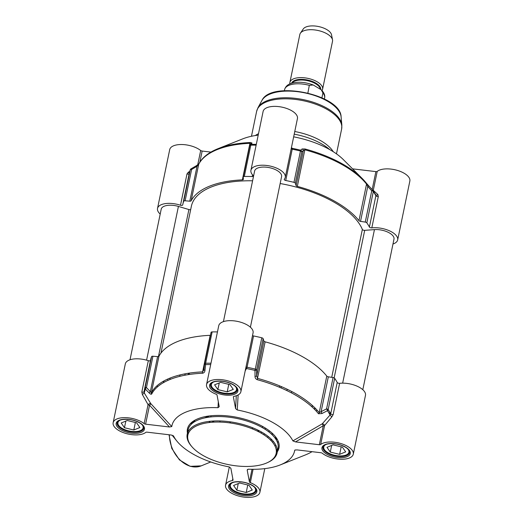 <?xml version="1.0" encoding="UTF-8"?>
<svg xmlns="http://www.w3.org/2000/svg" width="523" height="523" viewBox="0 0 523 523"><rect width="100%" height="100%" fill="white"/><g stroke="black" fill="none" stroke-linecap="round" stroke-linejoin="round"><path stroke-width="0.78" d="M219.987 422.081L219.967 420.943M212.011 422.257A26.294 12.062 11.7 0 1 214.391 420.969M257.44 429.886A26.294 12.062 11.7 0 1 259.114 432.011M252.936 427.886L252.034 428.749M230.447 422.996A14.193 10.414 67.8 0 0 229.806 421.767M209.278 422.525A15.553 11.414 -112.2 0 1 209.481 421.342M156.763 385.994L157.809 386.575M252.027 469.294L249.419 481.892A1.667 0.765 -168.3 0 0 250.327 482.664A17.527 8.041 11.7 0 1 259.885 492.326A17.527 8.041 11.7 0 1 241.09 496.641A17.527 8.041 11.7 0 1 225.557 485.213A17.527 8.041 11.7 0 1 232.408 480.545A1.667 0.765 -168.3 0 0 233.062 480.101A1.667 0.765 -168.3 0 0 233.062 479.957L230.846 468.196L229.185 466.921A62.61 28.713 -168.3 0 1 176.872 441.092L172.106 435.195M173.407 435.809L171.165 435.012L147.107 432.168A1.667 0.765 -168.3 0 0 145.786 432.384A17.527 8.041 11.7 0 1 125.618 433.377A17.527 8.041 11.7 0 1 113.145 422.715A17.527 8.041 11.7 0 1 125.657 417.648A17.527 8.041 11.7 0 1 144.132 423.623A1.667 0.765 -168.3 0 0 145.597 424.173L149.526 405.207A1.667 0.719 137.6 0 0 150.702 403.514A1.667 0.588 -27.2 0 0 149.382 403.749A1.667 0.588 -27.2 0 0 148.061 404.658L144.132 423.623M142.348 394.492L148.061 404.658A1.667 0.765 -168.3 0 0 149.526 405.207L169.465 426.997L171.773 426.565L150.702 403.514L144.309 393.021L142.348 394.492L141.831 392.002A1.667 0.765 -168.3 0 0 144.021 391.694A1.667 0.765 -168.3 0 0 144.021 391.688L144.185 390.89L144.309 393.021A96.278 44.161 11.7 0 1 145.401 389.164L149.349 393.119C150.402 394.205 151.18 394.505 151.683 394.022A89.603 41.095 11.7 0 1 202.597 373.232C204.035 372.925 204.82 371.984 204.957 370.415L205.611 364.577A96.278 44.161 11.7 0 1 210.697 364.577M150.487 360.432A1.667 0.765 11.7 0 1 148.316 360.687A17.527 8.041 -168.3 0 0 125.33 363.884L113.145 422.715M217.457 331.915A96.833 44.409 -168.3 0 0 212.129 331.909A1.667 0.765 -168.3 0 0 211.063 332.393A1.667 0.765 -168.3 0 0 211.057 332.484L204.611 363.622M240.887 391.681L253.073 332.844A17.527 8.041 -168.3 0 0 237.534 321.416A17.527 8.041 -168.3 0 0 218.738 325.731L206.552 384.568A17.527 8.041 11.7 0 1 225.354 380.247A17.527 8.041 11.7 0 1 240.887 391.681A17.527 8.041 11.7 0 1 234.029 396.349A1.667 0.765 -168.3 0 0 233.376 396.794A1.667 0.765 -168.3 0 0 233.376 396.937L233.435 396.656M245.195 370.872L246.47 368.519A96.278 44.161 11.7 0 1 254.982 370.415L255.028 376.338C254.995 377.92 255.727 379.038 257.224 379.691A89.603 41.095 11.7 0 1 318.494 413.758L321.939 413.536L327.431 410.699A96.278 44.161 11.7 0 1 330.065 415L322.253 423.813L323.26 425.761L319.331 444.727A1.667 0.765 -168.3 0 0 320.658 444.504A17.527 8.041 11.7 0 1 340.826 443.517A17.527 8.041 11.7 0 1 353.293 454.173L365.479 395.342A17.527 8.041 -168.3 0 0 357.595 386.399A17.527 8.041 -168.3 0 0 339.623 383.32A1.667 0.765 11.7 0 1 337.211 382.463A96.833 44.409 -168.3 0 0 334.648 378.299A1.667 0.765 -168.3 0 0 333.073 377.541L328.326 376.822A1.667 0.765 11.7 0 1 326.783 376.102A90.152 41.35 -168.3 0 0 265.141 341.826A1.667 0.765 11.7 0 1 263.886 340.989L263.121 338.643A1.667 0.765 -168.3 0 0 261.781 337.786A96.833 44.409 -168.3 0 0 253.544 335.943A1.667 0.765 11.7 0 1 252.511 335.544M210.468 335.295A1.667 0.765 11.7 0 1 210.174 335.321A90.152 41.35 -168.3 0 0 158.953 356.241A1.667 0.765 11.7 0 1 157.613 356.621L152.932 356.228A1.667 0.765 -168.3 0 0 151.578 356.64A96.833 44.409 -168.3 0 0 150.585 359.974L144.1 391.289A96.833 44.409 -168.3 0 0 144.021 391.688L144.021 391.694M249.419 481.892L247.216 470.223L247.372 469.576L248.451 469.203A62.61 28.713 -168.3 0 0 280.178 464.94A62.61 28.713 -168.3 0 0 294.671 450.323L295.397 449.904M353.293 454.173A17.527 8.041 11.7 0 1 340.78 459.246A17.527 8.041 11.7 0 1 322.312 453.271A1.667 0.765 -168.3 0 0 320.841 452.722L296.979 449.898L294.88 450.074M319.331 444.727L295.469 441.902L323.26 425.761A1.667 0.765 -168.3 0 0 324.58 425.539L331.811 416.903L333.138 414.634L339.623 383.32M320.658 444.504L324.58 425.539A1.667 0.843 32.7 0 0 323.75 424.375A1.667 0.843 32.7 0 0 322.253 423.813L292.887 440.896L295.469 441.902M292.887 440.896A62.61 28.713 -168.3 0 0 237.272 409.973L238.142 394.943M236.304 395.754L235.579 408.607L237.272 409.973M235.579 408.607L233.376 396.937M218.307 401.801L217.993 407.692L219.229 406.672L217.025 395.002A1.667 0.765 -168.3 0 0 216.117 394.224A17.527 8.041 11.7 0 1 206.552 384.568M217.993 407.692A62.61 28.713 -168.3 0 0 171.773 426.565M169.465 426.997L145.597 424.173M176.872 441.092A62.61 28.713 -168.3 0 1 173.551 435.986L173.492 435.901M277.36 451.709A46.743 21.443 -168.3 0 0 237.566 417.452A46.743 21.443 -168.3 0 0 187.443 433.083M210.972 363.23A96.833 44.409 -168.3 0 0 205.644 363.224A1.667 0.765 -168.3 0 0 204.578 363.707A1.667 0.765 -168.3 0 0 204.571 363.799A1.667 0.628 6.2 0 0 204.558 363.864A1.667 0.628 6.2 0 0 204.558 363.871A1.667 0.628 6.2 0 0 205.611 364.577A1.667 0.647 -90.8 0 1 205.644 363.224L212.129 331.909M261.781 337.786L255.296 369.101A96.833 44.409 -168.3 0 0 247.059 367.257L253.544 335.943M333.073 377.541L326.587 408.849L319.213 412.66A90.152 41.35 -168.3 0 0 257.571 378.384L256.662 375.874L256.636 369.957A1.667 0.765 -168.3 0 0 255.296 369.101L254.982 370.415A1.667 0.595 -0.2 0 0 256.636 369.957L263.121 338.643M337.211 382.463L330.726 413.778A96.833 44.409 -168.3 0 0 328.163 409.614A1.667 0.765 -168.3 0 0 326.587 408.849A1.667 0.366 62.5 0 1 327.431 410.699A1.667 1.334 -34.9 0 0 328.163 409.614L334.648 378.299M151.578 356.64L145.093 387.955A96.833 44.409 -168.3 0 0 144.1 391.289M204.571 363.799L203.944 369.637L202.604 371.879A90.152 41.35 -168.3 0 0 151.382 392.799L146.447 387.543A1.667 0.765 -168.3 0 0 145.093 387.955A1.667 1.477 21.4 0 0 145.401 389.164A1.667 0.785 -44.8 0 1 146.447 387.543L152.932 356.228M203.924 369.754L203.924 369.702A1.667 0.628 6.2 0 0 204.957 370.415M312.048 451.682A89.603 41.095 11.7 0 1 304.817 455.167L280.178 464.94M203.944 369.637A1.667 0.628 6.2 0 0 203.924 369.702L204.558 363.864A1.667 1.667 0 0 1 204.578 363.707L211.063 332.393M246.026 366.858A1.667 0.765 -168.3 0 0 247.059 367.257L246.47 368.519A1.667 0.575 26 0 0 245.738 368.264M255.028 376.338A1.667 0.601 -0.3 0 0 256.662 375.874L263.886 340.989M265.141 341.826L257.224 379.691M328.326 376.822L321.102 411.699A1.667 0.366 62.6 0 1 321.939 413.536M318.494 413.758A1.667 1.301 -38.5 0 0 319.213 412.66L326.783 376.102M333.138 414.634A1.667 0.765 -168.3 0 1 330.726 413.778L330.065 415L331.811 416.903M149.349 393.119A1.667 0.785 -45 0 1 150.389 391.505L157.613 356.621M158.953 356.241L151.382 392.799A1.667 1.471 27.6 0 0 151.683 394.022M202.597 373.232A1.667 0.713 -92.5 0 1 202.604 371.879L210.174 335.321M213.678 381.94A12.853 5.897 -168.3 0 0 212.534 387.857A12.853 5.897 -168.3 0 0 215.849 390.406A12.853 5.897 -168.3 0 0 234.095 392.322L234.585 392.087A13.356 6.126 -168.3 0 0 237.102 389.38A13.356 6.126 -168.3 0 0 237.148 389.027M211.037 383.614A13.356 6.126 -168.3 0 0 210.946 383.96A13.356 6.126 -168.3 0 0 212.181 387.445L212.534 387.857M326.084 444.432A12.853 5.897 -168.3 0 0 324.94 450.349A12.853 5.897 -168.3 0 0 328.261 452.905A12.853 5.897 -168.3 0 0 346.507 454.814L346.991 454.585A13.356 6.126 -168.3 0 0 349.508 451.879A13.356 6.126 -168.3 0 0 349.56 451.526M323.449 446.112A13.356 6.126 -168.3 0 0 323.351 446.459A13.356 6.126 -168.3 0 0 324.587 449.943L324.94 450.349M120.27 420.087A12.853 5.897 -168.3 0 0 119.12 426.003A12.853 5.897 -168.3 0 0 122.441 428.553A12.853 5.897 -168.3 0 0 140.687 430.468L141.171 430.233A13.356 6.126 -168.3 0 0 143.688 427.526A13.356 6.126 -168.3 0 0 143.74 427.173M117.629 421.767A13.356 6.126 -168.3 0 0 117.531 422.113A13.356 6.126 -168.3 0 0 118.767 425.598L119.12 426.003M232.676 482.585A12.853 5.897 -168.3 0 0 231.532 488.502A12.853 5.897 -168.3 0 0 234.847 491.051A12.853 5.897 -168.3 0 0 253.093 492.967L253.583 492.731A13.356 6.126 -168.3 0 0 256.1 490.025A13.356 6.126 -168.3 0 0 256.152 489.672M230.035 484.265A13.356 6.126 -168.3 0 0 229.943 484.605A13.356 6.126 -168.3 0 0 231.179 488.09L231.532 488.502M234.095 392.322A12.853 5.897 -168.3 0 0 235.396 386.438M346.507 454.814A12.853 5.897 -168.3 0 0 347.802 448.93M140.687 430.468A12.853 5.897 -168.3 0 0 141.988 424.584M253.093 492.967A12.853 5.897 -168.3 0 0 254.394 487.083M227.217 391.858L217.869 389.583L214.587 384.83L220.647 382.359L229.989 384.634L233.278 389.38L227.217 391.858L228.773 384.333M339.623 454.35L330.281 452.081L326.993 447.328L333.053 444.857L342.402 447.132L345.683 451.879L339.623 454.35L341.186 446.832M133.81 430.004L124.461 427.729L121.179 422.983L127.239 420.505L136.581 422.78L139.87 427.526L133.81 430.004L135.365 422.486M246.215 492.503L236.873 490.228L233.585 485.481L239.645 483.004L248.987 485.279L252.276 490.025L246.215 492.503L247.771 484.984M217.869 389.583L219.248 382.928M330.281 452.081L331.66 445.426M124.461 427.729L125.84 421.074M236.873 490.228L238.246 483.572M188.149 434.09A45.913 21.057 11.7 0 1 187.914 432.096M187.208 434.221L188.11 429.86A45.913 21.057 11.7 0 1 237.337 418.55A45.913 21.057 11.7 0 1 278.027 448.486L277.125 452.84A45.913 21.057 -168.3 0 0 236.435 422.911A45.913 21.057 -168.3 0 0 187.208 434.221A45.913 21.057 -168.3 0 0 191.758 446.537M277.327 450.61A45.913 21.057 11.7 0 1 276.314 452.349M268.057 462.339A45.913 21.057 -168.3 0 0 277.125 452.84M203.682 455.827A45.076 20.672 11.7 0 1 216.653 422.048A45.076 20.672 11.7 0 1 275.719 454.892A45.076 20.672 11.7 0 1 203.682 455.827M191.653 422.394A3.341 2.968 10.6 0 0 194.857 420.211A3.341 1.576 12.8 0 1 193.445 421.067M179.722 376.357L180.01 374.926M291.716 391.518L291.442 392.891M311.97 406.868L312.309 405.417M263.978 434.868L264.226 433.652M265.115 429.285L265.364 428.069M189.372 373.108L189.13 374.501M277.484 439.712A3.341 2.968 -169.4 0 1 275.713 436.999M278.164 441.131A44.599 20.456 11.7 0 1 277.543 442.654M275.824 445.125A44.599 20.456 11.7 0 1 274.961 445.988M272.418 442.144A41.265 18.926 -168.3 0 0 273.261 441.307M275.216 438.313A41.265 18.926 -168.3 0 0 275.667 436.947M272.463 433.449L272.208 434.835M271.398 439.287L271.143 440.712M314.82 407.783L314.486 409.274M279.354 387.216L279.668 385.882M256.303 144.348A96.278 44.161 -168.3 0 0 251.217 144.348L252.04 143.047L250.373 142.518A89.603 41.095 -168.3 0 0 218.183 148.61L242.822 138.837A62.61 28.713 11.7 0 1 258.205 135.15M285.264 177.402L297.443 118.564A17.527 8.041 -168.3 0 0 281.91 107.137A17.527 8.041 -168.3 0 0 263.115 111.458L250.929 170.289A17.527 8.041 11.7 0 1 269.724 165.974A17.527 8.041 11.7 0 1 285.264 177.402A17.527 8.041 11.7 0 1 284.329 179.232A1.667 0.765 -168.3 0 0 284.237 179.409A1.667 0.765 -168.3 0 0 285.735 180.5A96.833 44.409 11.7 0 1 293.972 182.344A1.667 0.765 11.7 0 1 295.312 183.2L296.077 185.547A1.667 0.765 -168.3 0 0 297.332 186.384A90.152 41.35 11.7 0 1 358.974 220.654A1.667 0.765 -168.3 0 0 360.517 221.373L365.263 222.092A1.667 0.765 11.7 0 1 366.839 222.857A96.833 44.409 11.7 0 1 369.401 227.021A1.667 0.765 -168.3 0 0 371.814 227.878A17.527 8.041 11.7 0 1 389.785 230.957A17.527 8.041 11.7 0 1 397.67 239.9A17.527 8.041 11.7 0 1 392.982 244.006M293.828 136.863A62.61 28.713 11.7 0 1 343.402 159.665L362.132 178.421A89.603 41.095 -168.3 0 0 305.007 148.977L302.111 148.97L300.588 150.186L300.457 151.029A1.667 0.765 11.7 0 1 301.797 151.886A1.667 1.589 -129.3 0 0 300.588 150.186A96.278 44.161 -168.3 0 0 292.076 148.29L291.461 147.46M352.574 168.851L375.893 171.609L372.18 189.535M397.67 239.9L409.855 181.063A17.527 8.041 -168.3 0 0 397.382 170.4A17.527 8.041 -168.3 0 0 377.214 171.394A1.667 0.765 11.7 0 1 375.893 171.609M199.864 162.13L202.159 151.055A1.667 0.765 11.7 0 1 200.688 150.513A17.527 8.041 -168.3 0 0 182.22 144.531A17.527 8.041 -168.3 0 0 169.707 149.604L157.521 208.442A17.527 8.041 11.7 0 1 180.507 205.245A1.667 0.765 -168.3 0 0 182.697 204.938A1.667 0.765 -168.3 0 0 182.697 204.931A96.833 44.409 11.7 0 1 182.775 204.532A96.833 44.409 11.7 0 1 183.769 201.198A1.667 0.765 11.7 0 1 185.122 200.786L189.803 201.178A1.667 0.765 -168.3 0 0 191.143 200.799A90.152 41.35 11.7 0 1 242.365 179.879A1.667 0.765 -168.3 0 0 243.345 179.402A1.667 0.765 -168.3 0 0 243.358 179.311L243.247 177.042A1.667 0.765 11.7 0 1 243.254 176.951A1.667 0.765 11.7 0 1 244.319 176.467A96.833 44.409 11.7 0 1 252.223 176.539A1.667 0.765 -168.3 0 0 253.42 176.055A1.667 0.765 -168.3 0 0 253.204 175.551A17.527 8.041 11.7 0 1 250.929 170.289M202.159 151.055L210.932 152.095M294.214 134.163A45.913 21.057 11.7 0 1 329.653 149.552M371.814 227.878L378.299 196.563L377.868 194.523A1.667 1.209 133 0 1 375.815 194.948L373.154 190.607A1.667 1.334 -34.9 0 0 373.043 190.47A1.667 0.628 137 0 0 373.01 190.431A1.667 0.628 137 0 0 371.748 190.777A1.667 0.765 11.7 0 1 373.324 191.542A1.667 1.334 -34.9 0 0 373.154 190.607A1.667 1.582 111.9 0 0 373.285 190.359L377.214 171.394M377.868 194.523L373.285 190.359A1.667 0.765 11.7 0 1 373.062 190.483M375.671 194.772L375.887 195.707L369.401 227.021M373.043 190.47L369.029 186.175A1.667 0.628 136.8 0 0 368.996 186.136L373.01 190.431A1.667 0.628 137 0 0 373.01 190.424A1.667 1.667 0 0 1 373.154 190.607M291.35 147.996A1.667 1.569 148.5 0 0 292.076 148.29L292.22 149.186A1.667 0.765 11.7 0 1 291.187 148.787M295.312 183.2L301.797 151.886L303.301 150.663A1.667 1.589 -128.9 0 0 302.111 148.97M296.077 185.547L303.301 150.663L304.902 149.826A90.152 41.35 11.7 0 1 366.545 184.096L367.741 186.495L371.748 190.777L365.263 222.092M358.974 220.654L366.545 184.096A1.667 1.301 -38.5 0 0 366.348 183.122A1.667 1.301 -38.5 0 0 366.342 183.122L368.996 186.136A1.667 0.628 136.8 0 0 367.741 186.495L360.517 221.373M369.029 186.175L366.27 183.043A89.603 41.095 -168.3 0 0 362.132 178.421L366.348 183.122M243.287 176.866L249.733 145.727A1.667 0.765 11.7 0 1 249.739 145.636A1.667 0.765 11.7 0 1 250.805 145.152A1.667 0.647 -90.8 0 1 251.217 144.348A1.667 1.621 -147.2 0 0 249.974 145.074L249.974 145.074A1.667 1.621 -147.2 0 0 249.765 145.571M189.679 171.544L188.398 172.106A1.667 0.843 -111.4 0 0 189.3 173.048M188.398 172.106L186.992 173.93L180.507 205.245M185.122 200.786L191.608 169.472L191.026 168.837A1.667 1.667 0 0 0 190.313 169.674A1.667 1.477 21.4 0 0 190.254 169.883A1.667 0.765 11.7 0 1 191.608 169.472L197.027 166.294L196.445 165.673L198.858 163.862M189.803 201.178L197.027 166.294L198.714 164.242A90.152 41.35 11.7 0 1 249.935 143.322L250.582 144.426M252.04 143.047A1.667 1.621 -146.9 0 0 250.824 143.76L250.824 143.76A1.667 1.621 -146.9 0 0 250.792 143.805M160.188 214.07A17.527 8.041 11.7 0 1 157.521 208.442M255.27 135.562A43.409 19.907 11.7 0 1 258.506 133.711M294.763 131.515A43.409 19.907 11.7 0 1 333.275 151.716M289.886 83.889A16.697 7.655 11.7 0 1 289.892 82.451A16.697 7.655 11.7 0 1 307.792 78.339A16.697 7.655 11.7 0 1 322.593 89.224A16.697 7.655 11.7 0 1 322.024 90.544M307.89 93.016L309.315 85.36L313.225 84.974L321.285 89.799L322.933 92.931L321.92 97.821M289.892 82.451L299.816 34.538A16.697 7.655 11.7 0 1 300.398 33.191A16.697 7.655 11.7 0 1 317.716 30.426A16.697 7.655 11.7 0 1 332.517 39.84A16.697 7.655 11.7 0 1 332.51 41.31L322.593 89.224M300.398 33.191L303.281 28.968A14.69 6.74 11.7 0 1 318.52 26.536A14.69 6.74 11.7 0 1 331.543 34.819L332.517 39.84M318.35 413.582A88.067 40.389 -168.3 0 0 318.997 413.203M164.627 381.999A1.334 0.615 -168.3 0 0 164.242 381.914L162.679 381.679M317.121 410.189A83.477 38.284 11.7 0 1 316.042 410.901M168.151 380.273A83.477 38.284 11.7 0 1 167.445 379.195M190.686 209.546A1.667 0.765 11.7 0 1 188.901 209.546L178.421 206.428A13.775 6.315 -168.3 0 0 161.202 209.2L130.018 359.772M252.589 180.801A88.067 40.389 -168.3 0 0 191.359 206.31L160.96 353.09M250.399 327.208L281.583 176.637A13.775 6.315 -168.3 0 0 269.378 167.661A13.775 6.315 -168.3 0 0 254.609 171.054L223.426 321.625M362.812 389.707L393.989 239.135A13.775 6.315 -168.3 0 0 388.164 232.284A13.775 6.315 -168.3 0 0 374.448 229.617L364.694 230.349A1.667 0.765 11.7 0 1 362.354 229.434A88.067 40.389 -168.3 0 0 280.151 183.534M250.327 482.664L253.093 469.294M232.807 478.617L232.408 480.545M169.007 434.757L171.753 448.374L179.454 459.907L190.176 466.346L201.218 465.862A27.549 20.22 -112.2 0 1 169.38 434.803M148.316 360.687L141.831 392.002M214.639 391.832A14.441 6.622 -168.3 0 0 237.723 391.531A14.441 6.622 -168.3 0 0 218.797 381.012A14.441 6.622 -168.3 0 0 214.639 391.832M327.052 454.33A14.441 6.622 -168.3 0 0 350.129 454.029A14.441 6.622 -168.3 0 0 331.209 443.504A14.441 6.622 -168.3 0 0 327.052 454.33M121.231 429.978A14.441 6.622 -168.3 0 0 144.309 429.677A14.441 6.622 -168.3 0 0 125.389 419.158A14.441 6.622 -168.3 0 0 121.231 429.978M233.644 492.476A14.441 6.622 -168.3 0 0 256.721 492.176A14.441 6.622 -168.3 0 0 237.795 481.657A14.441 6.622 -168.3 0 0 233.644 492.476M329.562 414.072L329.921 412.34M247.216 470.223L248.052 469.223M215.319 390.89A13.605 6.243 11.7 0 1 210.547 384.64C210.769 383.261 212.364 382.208 215.345 381.483C222.105 380.561 228.309 381.836 233.971 385.301C236.468 387.17 237.54 388.792 237.194 390.158A13.605 6.243 11.7 0 1 228.976 394.087A13.605 6.243 11.7 0 1 215.319 390.89M327.725 453.389A13.605 6.243 11.7 0 1 322.959 447.132C323.175 445.759 324.776 444.707 327.758 443.975C334.511 443.059 340.721 444.334 346.376 447.799C348.874 449.669 349.952 451.29 349.606 452.656A13.605 6.243 11.7 0 1 341.388 456.586A13.605 6.243 11.7 0 1 327.725 453.389M121.905 429.037A13.605 6.243 11.7 0 1 117.139 422.787C117.355 421.414 118.956 420.361 121.937 419.629C128.691 418.714 134.901 419.989 140.563 423.447C143.06 425.323 144.132 426.938 143.786 428.304A13.605 6.243 11.7 0 1 135.568 432.24A13.605 6.243 11.7 0 1 121.905 429.037M234.317 491.535A13.605 6.243 11.7 0 1 229.545 485.285C229.767 483.912 231.369 482.86 234.35 482.128C241.103 481.212 247.307 482.481 252.969 485.945C255.466 487.822 256.545 489.436 256.192 490.803A13.605 6.243 11.7 0 1 247.974 494.732A13.605 6.243 11.7 0 1 234.317 491.535M185.155 373.814L184.874 375.226M286.885 390.589L287.16 389.23M269.195 430.704L268.933 431.978M268.044 436.339L267.776 437.627M276.157 449.44L277.301 450.068M277.661 450.27L278.079 450.506M378.299 196.563A1.667 0.765 11.7 0 1 375.887 195.707A96.833 44.409 11.7 0 0 373.324 191.542L366.839 222.857M285.735 180.5L292.22 149.186A96.833 44.409 11.7 0 1 300.457 151.029L293.972 182.344M305.007 148.977L297.332 186.384M244.319 176.467L250.805 145.152A96.833 44.409 11.7 0 1 256.133 145.159M189.163 173.675A1.667 0.765 11.7 0 1 186.992 173.93M191.013 168.936A1.667 1.477 21.4 0 0 190.313 169.674L189.261 173.218A96.833 44.409 11.7 0 1 190.254 169.883L183.769 201.198M218.183 148.61C208.769 152.343 202.316 157.443 198.832 163.902L198.832 163.902A1.667 1.471 27.6 0 0 198.714 164.242L191.143 200.799M242.365 179.879L249.935 143.322A1.667 0.713 -92.5 0 1 250.373 142.518M200.688 150.513L197.72 164.85M256.623 111.386A43.409 19.907 11.7 0 1 303.163 100.697A43.409 19.907 11.7 0 1 341.637 128.991L341.852 125.062A43.239 19.828 11.7 0 0 303.386 99.645A43.239 19.828 11.7 0 0 257.989 107.692L256.623 111.386L251.471 136.268M257.989 107.692L261.931 100.475A40.82 18.723 11.7 0 1 304.785 92.872A40.82 18.723 11.7 0 1 341.101 116.871L341.852 125.062M252.563 174.878L252.223 176.539M292.148 83.098A14.611 6.701 11.7 0 1 307.347 80.666A14.611 6.701 11.7 0 1 320.272 88.949M320.749 89.328A14.945 6.851 -168.3 0 0 307.459 80.006A14.945 6.851 -168.3 0 0 291.546 83.275M284.349 90.714L284.558 89.708A20.449 9.381 11.7 0 1 309.315 85.36M322.933 92.931A20.449 9.381 11.7 0 1 324.606 98.004L324.397 99.01M188.901 209.546L158.456 356.568M362.354 229.434L331.726 377.331M334.145 377.887L364.694 230.349M342.65 383.15L374.448 229.617M146.584 360.157L178.421 206.428M211.07 415.759L210.821 416.936M209.919 421.296L209.671 422.479M262.566 426.422L262.317 427.605M261.415 431.959L261.173 433.149M209.481 415.935L204.513 417.962M193.451 422.479L190.163 423.82M229.336 466.954L225.557 485.213M264.795 468.628L259.885 492.326M201.218 465.862L210.73 461.979M330.098 412.647L329.738 414.393M191.261 422.734A3.341 3.341 0 0 0 194.857 420.211M169.877 379.541L170.158 378.037M312.1 406.986L312.434 405.534M188.267 374.631L188.515 373.239M277.301 450.656L276.262 450.074M270.881 440.438L271.136 439.032M271.947 434.58L272.195 433.201M314.748 409.542L315.088 408.051M281.034 387.929L281.348 386.595M250.628 144.237L249.974 145.074A1.667 1.667 0 0 0 249.739 145.636L243.254 176.951M191.026 168.844L196.452 165.667M336.479 153.873L341.637 128.991M261.931 100.475C271.058 80.078 340.819 94.526 341.101 116.871M182.775 204.532L189.261 173.218M313.225 84.981C304.981 81.987 297.587 81.47 291.056 83.432C287.643 84.491 285.48 86.583 284.558 89.708M321.285 89.799C324.136 92.708 325.247 95.441 324.606 98.004"/></g></svg>
